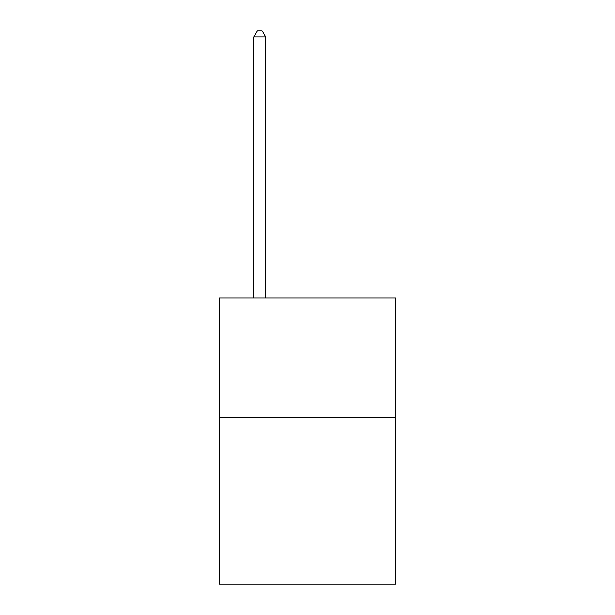 <?xml version="1.0" encoding="UTF-8"?>
<svg xmlns="http://www.w3.org/2000/svg" width="615" height="615" viewBox="0 0 615 615"><rect width="100%" height="100%" fill="white"/><g stroke="black" fill="none" stroke-linecap="round" stroke-linejoin="round"><path stroke-width="0.92" d="M395.76 417.277L395.76 584.25L219.24 584.25L219.24 298.006L395.76 298.006L395.76 417.277L219.24 417.277M265.757 298.006L265.757 36.954L253.826 36.954L253.826 298.006M253.826 36.954L257.408 30.75L262.175 30.75L265.757 36.954"/></g></svg>
